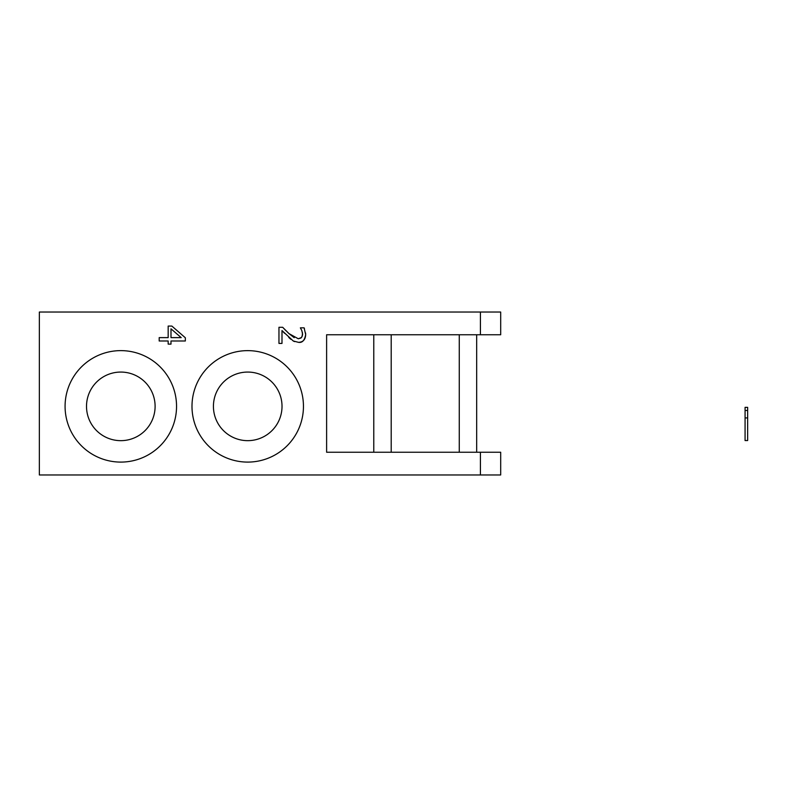 <?xml version="1.0" encoding="UTF-8"?>
<svg xmlns="http://www.w3.org/2000/svg" width="787" height="787" viewBox="0 0 787 787"><rect width="100%" height="100%" fill="white"/><g stroke="black" fill="none" stroke-linecap="round" stroke-linejoin="round"><path stroke-width="1.18" d="M159.19 340.997L168.172 340.997L168.172 344.116L170.995 344.116L170.995 340.997L185.339 340.997L185.339 337.771L171.861 326.074L168.172 326.074L168.172 337.623L159.19 337.623L159.19 340.997M170.995 337.623L170.995 328.828L181.207 337.623L170.995 337.623M301.805 330.57L302.641 334.278L301.578 337.475L298.293 338.774L288.967 333.599L282.671 327.284L278.962 327.284L278.962 343.417L281.992 343.417L281.992 330.57L293.246 340.978L298.48 342.335C302.297 342.975 304.697 340.368 305.671 334.534L304.097 327.835L300.368 327.835L301.805 330.57L301.077 329.123M302.356 336.108L302.405 332.399M298.293 338.774L301.008 337.997M288.967 333.599L294.19 337.662M282.671 327.284L285.829 330.579M284.54 333.275L281.992 330.57M290.816 339.286L288.77 337.475M294.564 341.607L293.246 340.978M305.563 332.96L305.671 334.534C305.474 339.581 303.084 342.178 298.48 342.335M304.097 327.835L304.5 328.789M326.615 334.76L480.424 334.76L480.424 312.036L39.35 312.036L39.35 474.964L480.424 474.964L480.424 452.24L326.615 452.24L326.615 334.76M247.728 440.661A34.303 34.303 0 0 1 218.019 389.211A34.303 34.303 0 0 1 277.427 389.211A34.303 34.303 0 0 1 247.728 440.661M247.728 462.097A55.739 55.739 0 0 1 199.455 378.498A55.739 55.739 0 0 1 295.991 378.498A55.739 55.739 0 0 1 247.728 462.097M120.814 440.661A34.303 34.303 0 0 1 91.105 389.211A34.303 34.303 0 0 1 150.514 389.211A34.303 34.303 0 0 1 120.814 440.661M120.814 462.097A55.739 55.739 0 0 1 72.542 378.498A55.739 55.739 0 0 1 169.087 378.498A55.739 55.739 0 0 1 120.814 462.097M480.424 334.76L500.689 334.76L500.689 312.036L480.424 312.036M391.198 452.24L391.198 334.76M459.264 452.24L459.264 334.76M480.424 474.964L500.689 474.964L500.689 452.24L480.424 452.24M747.65 417.917L747.65 440.553L745.073 440.553L745.073 417.917L747.65 417.917L747.65 407.361L745.073 407.361L745.073 410.46L747.65 410.46M745.073 417.917L745.073 410.46M373.776 334.76L373.776 452.24M476.676 334.76L476.676 452.24"/></g></svg>

